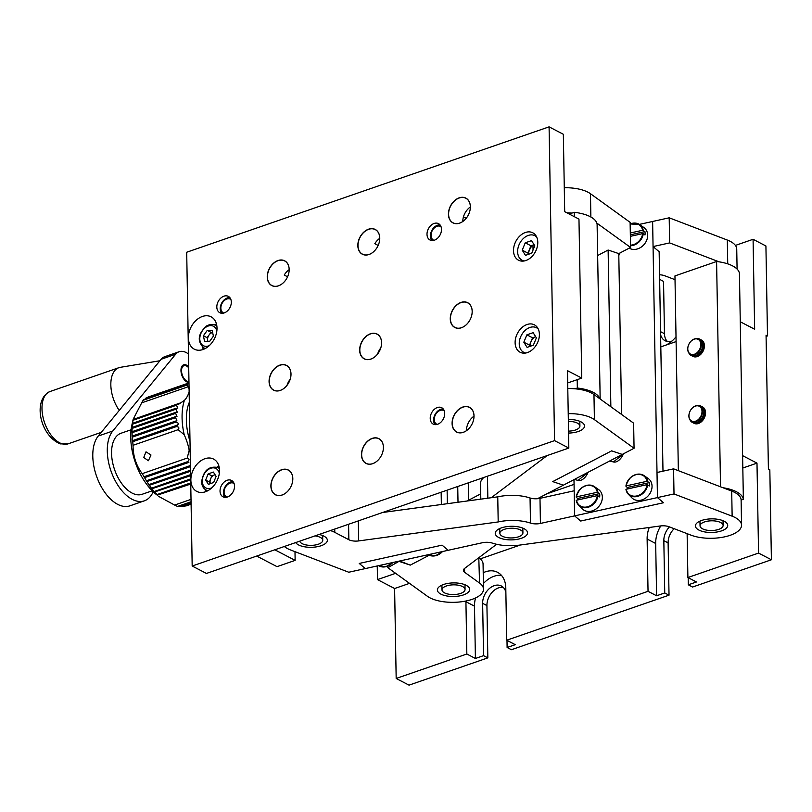 <?xml version="1.0" encoding="UTF-8"?>
<svg xmlns="http://www.w3.org/2000/svg" width="812" height="812" viewBox="0 0 812 812"><rect width="100%" height="100%" fill="white"/><g stroke="black" fill="none" stroke-linecap="round" stroke-linejoin="round"><path stroke-width="1.22" d="M503.308 587.431A14.992 10.749 117.5 0 0 486.926 605.579L487.839 657.872L483.556 655.649L482.643 603.346A14.992 10.749 117.5 0 1 488.966 588.913A14.992 10.749 117.5 0 1 501.339 585.98A14.992 10.749 117.5 0 1 505.866 592.354M507.114 647.499L515.265 644.677L506.708 640.221L648.037 591.319L656.593 595.775L664.744 592.953L669.027 595.176L511.398 649.722L507.114 647.499L506.992 640.363M664.744 592.953L663.83 540.66A14.992 10.749 117.5 0 1 669.464 526.907M669.027 595.176L668.114 542.883A14.992 10.749 117.5 0 1 674.163 528.703M771.4 559.762L758.56 553.073L687.896 577.525L696.452 581.981L688.302 584.802L692.585 587.025L771.4 559.762L769.827 469.813L768.406 469.062L766.061 335.183L767.492 335.924L765.919 245.975L753.079 239.296L735.408 245.417M688.302 584.802L688.18 577.677M648.037 591.319L647.123 539.026A25.375 18.189 117.5 0 1 649.235 527.485M656.593 595.775L655.68 543.482A25.375 18.189 117.5 0 1 660.765 525.922M687.896 577.525L687.125 533.667M487.839 657.872L409.025 685.145L396.175 678.467L394.612 588.517L409.512 583.361M483.556 655.649L475.406 658.471L474.492 606.168A25.375 18.189 117.5 0 1 475.538 597.957M396.175 678.467L466.839 654.015L475.406 658.471M466.839 654.015L465.926 601.712A25.375 18.189 117.5 0 1 465.926 601.022M483.404 583.544A25.375 18.189 117.5 0 1 501.43 575.353M483.221 572.734A25.375 18.189 117.5 0 1 497.573 572.318A25.375 18.189 117.5 0 1 505.795 587.929L506.708 640.221M758.56 553.073L756.987 463.124L742.818 468.027M480.257 558.879L520.319 545.014M395.627 573.323L377.489 579.606L394.612 588.517M742.604 455.644L756.987 463.124M377.489 579.606L377.245 565.954M676.102 341.588L660.816 346.876M740.27 321.765L754.652 329.246L753.079 239.296M671.971 341.07A14.992 10.749 117.5 0 1 665.038 340.695A14.992 10.749 117.5 0 1 660.603 334.686M667.352 341.466A14.992 10.749 117.5 0 1 664.46 333.702L663.546 281.399L659.638 279.369M676.02 336.787A25.375 18.189 117.5 0 1 665.688 345.191M661.912 346.501A25.375 18.189 117.5 0 1 660.816 346.724M767.492 335.924L766.092 336.412M458.719 585.29A11.53 4.852 179 0 0 441.992 589.908A11.53 4.852 179 0 0 448.325 594.11A11.53 4.852 179 0 0 465.053 589.502A11.53 4.852 179 0 0 458.719 585.29M274.811 549.795L295.142 560.381L294.989 551.663M256.683 556.058L277.024 566.644L295.142 560.381M216.266 325.856L216.236 324.049L216.266 325.856M299.729 541.168A11.53 4.852 179 0 0 306.703 545.045A11.53 4.852 179 0 0 318.334 544.223A11.53 4.852 179 0 0 322.74 540.315A11.53 4.852 179 0 0 315.026 535.879M675.026 279.683L664.723 275.745A9.226 3.887 179 0 0 659.557 274.791M737.083 269.077L736.738 249.02A29.983 12.627 179 0 0 727.319 240.058L669.189 217.809L669.636 242.91L653.061 246.574L659.151 251.72L662.988 471.173M719.036 261.819L669.636 242.91M669.189 217.809L652.625 221.473L653.061 246.574M566.908 212.825A29.983 12.627 -1 0 1 572.024 213.089M564.279 187.724A29.983 12.627 -1 0 1 583.574 190.353A29.983 12.627 -1 0 1 590.466 193.713L630.112 222.346L630.559 247.447L596.85 223.107M597.652 255.506L608.127 250.035L618.774 253.598L630.559 247.447M348.581 524.268L348.855 539.726L334.798 532.378A29.983 12.627 179 0 0 330.433 530.551M726.07 522.461A16.149 6.8 179 0 0 707.871 519.101A16.149 6.8 179 0 0 695.427 525.953A16.149 6.8 179 0 0 697.072 528.866A16.149 6.8 179 0 0 715.281 532.236A16.149 6.8 179 0 0 727.714 525.384A16.149 6.8 179 0 0 726.07 522.461M525.882 529.891A16.149 6.8 179 0 0 507.683 526.521A16.149 6.8 179 0 0 495.249 533.372A16.149 6.8 179 0 0 496.893 536.285A16.149 6.8 179 0 0 515.092 539.655A16.149 6.8 179 0 0 527.536 532.804A16.149 6.8 179 0 0 525.882 529.891M295.659 542.578A16.149 6.8 179 0 0 296.705 543.715A16.149 6.8 179 0 0 314.904 547.075A16.149 6.8 179 0 0 327.348 540.234A16.149 6.8 179 0 0 325.703 537.311A16.149 6.8 179 0 0 319.096 534.469M741.549 525.141A29.983 12.627 179 0 0 732.14 516.188L674.011 493.94L673.574 468.839L731.703 491.077A29.983 12.627 179 0 1 741.112 500.04L741.549 525.141A29.983 12.627 179 0 1 723.553 537.067A29.983 12.627 179 0 1 691.002 535.149L669.098 526.765A9.226 3.887 179 0 0 660.217 525.983L519.71 545.096A29.983 12.627 179 0 1 492.285 543.096A9.226 3.887 179 0 0 482.348 542.741L448.163 550.292L442.073 545.146L359.239 563.437L365.329 568.583L348.764 572.237L290.635 549.998A29.983 12.627 179 0 1 284.332 546.496M674.011 493.94L657.446 497.594L663.536 502.74L580.702 521.03L574.612 515.884L540.427 523.436A9.226 3.887 179 0 1 530.49 523.08A29.983 12.627 179 0 0 498.192 521.943L497.756 496.842A29.983 12.627 179 0 1 530.053 497.979A9.226 3.887 179 0 0 539.99 498.335L540.427 523.436M673.574 468.839L657.009 472.493L657.446 497.594L652.625 221.473L639.379 224.396M539.99 498.335L574.175 490.783L574.612 515.884L657.446 497.594L663.536 502.74L580.702 521.03L574.612 515.884L573.982 479.638M348.855 539.726A9.226 3.887 179 0 0 358.671 540.924L498.192 521.943M382.564 512.504L497.756 496.842M568.227 413.643A29.983 12.627 -1 0 1 587.512 416.282A29.983 12.627 -1 0 1 594.404 419.631L634.06 448.275L633.624 423.164L593.968 394.53A29.983 12.627 -1 0 0 587.076 391.171A29.983 12.627 -1 0 0 567.791 388.542M443.22 595.084A16.149 6.8 -1 0 1 437.374 589.979A16.149 6.8 -1 0 1 446.6 583.655A16.149 6.8 -1 0 1 463.825 584.325A16.149 6.8 -1 0 1 469.671 589.421A16.149 6.8 -1 0 1 460.445 595.744A16.149 6.8 -1 0 1 443.22 595.084M568.329 419.469A16.149 6.8 -1 0 1 578.682 420.89A16.149 6.8 -1 0 1 584.518 425.985A16.149 6.8 -1 0 1 568.562 433.07M387.811 566.126L387.842 567.7L427.498 596.343A29.983 12.627 -1 0 0 461.328 601.783A29.983 12.627 -1 0 0 483.505 589.177A29.983 12.627 -1 0 0 479.547 583.057L464.606 572.267A9.226 3.887 -1 0 1 463.398 570.389A9.226 3.887 -1 0 1 464.606 568.42L496.619 544.294M479.547 583.057L478.796 557.722M479.11 557.956A29.983 12.627 -1 0 1 483.069 564.076L483.505 589.177M387.842 567.7L399.605 561.011L410.273 565.122L429.254 555.205L410.273 565.122L399.616 561.549L401.412 560.615M480.805 499.147L480.531 483.404A29.983 12.627 -1 0 1 483.911 477.436M487.839 498.192L487.454 476.218M547.227 455.532L491.23 497.726M537.879 498.669A9.226 3.887 -1 0 1 539.087 497.857L563.386 485.17L552.739 481.607L611.629 450.853L622.276 454.415L634.06 448.275M467.042 501.014L480.714 493.879M568.532 431.121A11.53 4.852 179 0 0 575.515 429.984A11.53 4.852 179 0 0 579.91 426.067A11.53 4.852 179 0 0 568.359 421.418M600.159 398.996L597.104 224.193A32.287 13.601 179 0 0 574.277 212.308L569.253 214.043M532.966 245.214L533.048 250.025M577.19 379.661L577.342 388.024L575.089 388.806M574.277 212.308L574.348 216.702M599.916 398.824A32.287 13.601 179 0 0 577.342 388.024M458.009 502.242L457.735 486.5M468.565 500.222L468.26 482.856M552.739 481.607L611.629 450.853L622.276 454.415L563.386 485.17L552.739 481.607M610.857 406.731L608.127 250.035M621.586 414.475L618.774 253.598M507.815 537.757A11.53 4.852 -1 0 1 499.857 533.291A11.53 4.852 -1 0 1 514.96 528.419A11.53 4.852 -1 0 1 522.918 532.885A11.53 4.852 -1 0 1 507.815 537.757M359.239 563.437L442.073 545.146L448.163 550.292L365.329 568.583L359.239 563.437M441.363 504.506L441.149 492.234M447.351 503.694L447.118 490.174M718.711 529.383A11.53 4.852 179 0 0 723.106 525.466A11.53 4.852 179 0 0 716.57 521.213A11.53 4.852 179 0 0 704.44 521.954A11.53 4.852 179 0 0 700.045 525.871A11.53 4.852 179 0 0 706.572 530.114A11.53 4.852 179 0 0 718.711 529.383M741.112 500.08L743.366 499.299L739.427 273.38A32.287 13.601 179 0 0 716.59 261.505L674.955 275.907L678.355 470.666M702.471 406.893A9.226 6.608 117.5 0 1 705.273 415.338A9.226 6.608 117.5 0 1 698.482 423.499A9.226 6.608 117.5 0 1 693.956 423.255M701.304 339.954A9.226 6.608 117.5 0 1 704.106 348.399A9.226 6.608 117.5 0 1 697.305 356.559A9.226 6.608 117.5 0 1 692.788 356.316M716.59 261.505L720.528 486.804M743.366 499.299A32.287 13.601 179 0 0 722.984 487.748M185.583 505.846L185.826 505.998A57.662 32.054 70.9 0 0 186.435 505.805L191.094 504.191M191.094 504.171L185.826 505.998M191.094 503.826L183.187 506.556A57.662 32.054 70.9 0 0 183.816 506.465L191.094 503.947M191.084 503.054L180.437 506.729A57.662 32.054 70.9 0 0 181.096 506.729L191.084 503.267M188.983 383.183L146.038 398.042A57.662 32.054 70.9 0 0 145.48 398.367L188.963 383.325A57.662 32.054 -109.1 0 1 188.993 383.305M186.831 384.817A57.662 32.054 -109.1 0 1 187.227 384.512L143.744 399.555A57.662 32.054 70.9 0 0 143.348 399.869L187.024 385.081L143.125 400.275L141.704 402.843L188.079 386.796L187.024 385.081M189.094 389.131L188.079 386.796M146.708 481.628L190.444 466.646A57.662 32.054 -109.1 0 1 189.876 465.723L146.393 480.775A57.662 32.054 70.9 0 0 146.962 481.699L148.86 484.602A57.662 32.054 70.9 0 0 149.459 485.474L151.458 488.195A57.662 32.054 70.9 0 0 152.088 489.007L154.168 491.524A57.662 32.054 70.9 0 0 154.828 492.275L156.98 494.579A57.662 32.054 70.9 0 0 157.487 495.097L190.749 484.033M144.414 477.679L188.1 462.657A57.662 32.054 -109.1 0 1 187.562 461.693L144.079 476.735A57.662 32.054 70.9 0 0 144.607 477.71L146.393 480.775M190.505 470.189L148.86 484.602M190.587 474.655L151.458 488.195M190.658 478.907L154.168 491.524M190.729 482.907L156.98 494.579M143.734 457.501L148.403 460.739L150.981 454.994L145.998 451.837L143.734 457.501M189.998 441.342A46.132 25.649 -109.1 0 1 189.318 402.275M157.69 495.472L155.924 494.173A49.359 27.446 -109.1 0 1 131.92 424.818L133.158 419.296M190.739 483.637L157.163 494.914M157.487 495.097L190.739 483.587M190.678 479.872L154.392 492.021M190.597 475.68L151.722 488.824M190.526 471.264L149.154 485.353M188.922 462.272L188.1 462.657L188.922 462.272M187.562 461.693C189.622 459.947 189.5 458.75 187.207 458.08L142.201 473.65L144.079 476.735M179.513 403.219L133.148 419.459A57.662 32.054 70.9 0 0 133.006 420.281L176.488 405.229A57.662 32.054 -109.1 0 1 176.64 404.417L133.158 419.459L178.62 404.264L184.354 400.428A53.054 29.496 70.9 0 0 184.212 434.775A36.905 20.513 -109.1 0 1 189.196 450.264A53.054 29.496 70.9 0 0 190.201 452.558M176.052 408.243L132.569 423.285A57.662 32.054 70.9 0 0 132.457 424.24L175.95 409.197A57.662 32.054 -109.1 0 1 176.052 408.243L177.828 408.121L176.488 405.229M133.006 420.281L132.397 423.844M175.696 412.344L132.214 427.396A57.662 32.054 70.9 0 0 132.163 428.391L175.646 413.349A57.662 32.054 -109.1 0 1 175.696 412.344L177.29 412.191L175.95 409.197M132.457 424.24L132.041 427.853M175.595 416.627L132.102 431.669A57.662 32.054 70.9 0 0 132.112 432.705L175.605 417.652A57.662 32.054 -109.1 0 1 175.595 416.627L176.986 416.444L175.646 413.349M132.163 428.391L131.94 432.035M175.737 421.042L132.244 436.085A57.662 32.054 70.9 0 0 132.315 437.14L175.808 422.098A57.662 32.054 -109.1 0 1 175.737 421.042L176.925 420.849L175.605 417.652M132.112 432.705L132.092 436.359M175.808 422.098C179.066 423.123 179.168 424.27 176.123 425.559L132.64 440.601A57.662 32.054 70.9 0 0 132.772 441.687L176.255 426.635A57.662 32.054 -109.1 0 1 176.123 425.559L177.117 425.366M132.315 437.14C132.021 439.393 132.123 440.54 132.64 440.601L132.498 440.804M132.772 441.687L133.036 445.301L178.173 429.68C179.513 427.833 178.873 426.818 176.255 426.635M187.207 458.08L189.196 450.264M133.036 445.301C133.066 455.979 136.122 465.428 142.201 473.65M184.212 434.775L178.173 429.68M133.168 419.256L141.704 402.843M188.983 382.899L148.474 396.906A57.662 32.054 70.9 0 0 147.885 397.139L188.983 382.919M189.135 391.79A36.905 20.513 -109.1 0 1 184.354 400.428M191.013 499.38L174.621 505.054L177.503 506.444L191.053 501.755M158.655 496.406L174.621 505.054M191.064 501.897L177.666 506.526A57.662 32.054 70.9 0 0 178.275 506.607L191.064 502.181M188.973 382.391A9.226 5.126 -109.1 0 1 183.522 378.686A9.226 5.126 -109.1 0 1 183.654 364.811A9.226 5.126 -109.1 0 1 188.699 366.912M153.204 491.767L153.021 492.153A39.209 21.802 -109.1 0 1 144.374 500.831L129.879 505.846A39.209 21.802 -109.1 0 1 103.672 490.712A39.209 21.802 -109.1 0 1 98.252 436.034L161.121 359.28A23.061 12.819 -109.1 0 1 164.633 356.742L179.127 351.728A23.061 12.819 -109.1 0 1 188.475 353.981M144.374 500.831A39.209 21.802 -109.1 0 1 118.166 485.698A39.209 21.802 -109.1 0 1 112.756 431.02L175.615 354.255A23.061 12.819 -109.1 0 1 179.127 351.728M152.209 490.803L142.11 494.295A32.287 17.955 -109.1 0 1 120.531 481.831A32.287 17.955 -109.1 0 1 120.988 433.263L131.097 429.761M188.719 367.826A8.303 4.618 70.9 0 0 187.572 366.689A8.303 4.618 70.9 0 0 182.73 366.547A8.303 4.618 70.9 0 0 181.847 373.418A8.303 4.618 70.9 0 0 188.952 381.488M183.299 364.953A9.226 5.126 -109.1 0 1 186.943 366.171L187.572 366.689M159.923 360.741L120.318 367.328A27.679 15.387 70.9 0 0 118.917 367.684A27.679 15.387 70.9 0 0 119.252 410.395M220.032 491.138A9.226 6.608 117.5 0 1 223.929 482.257A9.226 6.608 117.5 0 1 231.542 480.45A9.226 6.608 117.5 0 1 234.536 486.124A9.226 6.608 117.5 0 1 230.638 495.015A9.226 6.608 117.5 0 1 223.026 496.822A9.226 6.608 117.5 0 1 220.032 491.138M539.391 334.341A15.458 11.074 -62.5 0 0 534.387 324.83A15.458 11.074 -62.5 0 0 521.629 327.855A15.458 11.074 -62.5 0 0 515.112 342.745A15.458 11.074 -62.5 0 0 520.116 352.246A15.458 11.074 -62.5 0 0 532.875 349.221A15.458 11.074 -62.5 0 0 539.391 334.341M534.022 337.305A15.458 11.074 -62.5 0 0 533.372 338.137M537.788 242.301A15.458 11.074 -62.5 0 0 532.784 232.79A15.458 11.074 -62.5 0 0 520.025 235.815A15.458 11.074 -62.5 0 0 513.509 250.695A15.458 11.074 -62.5 0 0 518.513 260.205A15.458 11.074 -62.5 0 0 531.271 257.181A15.458 11.074 -62.5 0 0 537.788 242.301M531.769 246.097A15.458 11.074 -62.5 0 0 528.277 253.669M217.007 328.038A18.219 13.063 -62.5 0 0 211.11 316.832A18.219 13.063 -62.5 0 0 196.068 320.395A18.219 13.063 -62.5 0 0 188.384 337.944A18.219 13.063 -62.5 0 0 194.281 349.16A18.219 13.063 -62.5 0 0 209.323 345.587A18.219 13.063 -62.5 0 0 217.007 328.038M216.459 323.968A18.219 13.063 -62.5 0 0 214.429 324.871M219.494 470.29A18.219 13.063 -62.5 0 0 213.586 459.074A18.219 13.063 -62.5 0 0 198.544 462.647A18.219 13.063 -62.5 0 0 190.861 480.196A18.219 13.063 -62.5 0 0 196.768 491.402A18.219 13.063 -62.5 0 0 211.81 487.829A18.219 13.063 -62.5 0 0 219.494 470.29M218.935 466.22A18.219 13.063 -62.5 0 0 216.916 467.123M430.218 418.413A9.226 6.608 117.5 0 1 434.105 409.532A9.226 6.608 117.5 0 1 441.728 407.725A9.226 6.608 117.5 0 1 444.712 413.399A9.226 6.608 117.5 0 1 440.825 422.281A9.226 6.608 117.5 0 1 433.202 424.097A9.226 6.608 117.5 0 1 430.218 418.413M216.824 307.058A9.226 6.608 117.5 0 1 220.712 298.177A9.226 6.608 117.5 0 1 228.334 296.37A9.226 6.608 117.5 0 1 231.318 302.044A9.226 6.608 117.5 0 1 227.431 310.925A9.226 6.608 117.5 0 1 219.808 312.732A9.226 6.608 117.5 0 1 216.824 307.058M427 234.333A9.226 6.608 117.5 0 1 430.898 225.452A9.226 6.608 117.5 0 1 438.51 223.645A9.226 6.608 117.5 0 1 441.495 229.319A9.226 6.608 117.5 0 1 437.607 238.2A9.226 6.608 117.5 0 1 429.995 240.007A9.226 6.608 117.5 0 1 427 234.333M289.173 269.401A13.956 9.998 -62.5 0 0 277.988 260.54A13.956 9.998 -62.5 0 0 267.25 276.983A13.956 9.998 -62.5 0 0 278.425 285.844A13.956 9.998 -62.5 0 0 289.173 269.401M289.153 269.462A13.834 9.917 -62.5 0 0 284.667 260.957A13.834 9.917 -62.5 0 0 273.248 263.667A13.834 9.917 -62.5 0 0 267.412 276.993A13.834 9.917 -62.5 0 0 271.888 285.509A13.834 9.917 -62.5 0 0 283.317 282.789A13.834 9.917 -62.5 0 0 289.153 269.462M289.153 269.665A13.834 9.917 -62.5 0 0 284.23 275.055L287.57 276.79M379.752 238.322A13.834 9.917 -62.5 0 0 374.819 243.701L378.169 245.447M379.742 238.119A13.834 9.917 -62.5 0 0 375.266 229.603A13.834 9.917 -62.5 0 0 363.837 232.313A13.834 9.917 -62.5 0 0 358.001 245.64A13.834 9.917 -62.5 0 0 362.487 254.156A13.834 9.917 -62.5 0 0 373.906 251.446A13.834 9.917 -62.5 0 0 379.742 238.119M379.762 238.048A13.956 9.998 -62.5 0 0 368.587 229.187A13.956 9.998 -62.5 0 0 357.838 245.64A13.956 9.998 -62.5 0 0 369.024 254.501A13.956 9.998 -62.5 0 0 379.762 238.048M470.341 206.776A13.834 9.917 -62.5 0 0 465.855 198.26A13.834 9.917 -62.5 0 0 454.436 200.97A13.834 9.917 -62.5 0 0 448.6 214.297A13.834 9.917 -62.5 0 0 453.076 222.813A13.834 9.917 -62.5 0 0 464.505 220.103A13.834 9.917 -62.5 0 0 470.341 206.776M470.341 206.979A13.834 9.917 -62.5 0 0 462.789 221.483M470.361 206.705A13.956 9.998 -62.5 0 0 459.176 197.844A13.956 9.998 -62.5 0 0 448.437 214.287A13.956 9.998 -62.5 0 0 459.622 223.148A13.956 9.998 -62.5 0 0 470.361 206.705M290.98 374.058A13.834 9.917 -62.5 0 0 286.494 365.542A13.834 9.917 -62.5 0 0 275.075 368.252A13.834 9.917 -62.5 0 0 269.239 381.579A13.834 9.917 -62.5 0 0 273.715 390.095A13.834 9.917 -62.5 0 0 285.144 387.385A13.834 9.917 -62.5 0 0 290.98 374.058M287.052 385.294A13.834 9.917 117.5 0 1 290.209 379.224M291 373.987A13.956 9.998 -62.5 0 0 279.815 365.126A13.956 9.998 -62.5 0 0 269.077 381.579A13.956 9.998 -62.5 0 0 280.252 390.44A13.956 9.998 -62.5 0 0 291 373.987M381.569 342.715A13.834 9.917 -62.5 0 0 377.093 334.199A13.834 9.917 -62.5 0 0 365.664 336.909A13.834 9.917 -62.5 0 0 359.828 350.236A13.834 9.917 -62.5 0 0 364.314 358.752A13.834 9.917 -62.5 0 0 375.733 356.042A13.834 9.917 -62.5 0 0 381.569 342.715M377.651 353.941A13.834 9.917 117.5 0 1 380.808 347.881M381.589 342.644A13.956 9.998 -62.5 0 0 370.404 333.783A13.956 9.998 -62.5 0 0 359.665 350.226A13.956 9.998 -62.5 0 0 370.851 359.097A13.956 9.998 -62.5 0 0 381.589 342.644M292.807 478.654A13.834 9.917 -62.5 0 0 288.321 470.138A13.834 9.917 -62.5 0 0 276.892 472.848A13.834 9.917 -62.5 0 0 271.056 486.175A13.834 9.917 -62.5 0 0 275.542 494.691A13.834 9.917 -62.5 0 0 286.971 491.981A13.834 9.917 -62.5 0 0 292.807 478.654M292.817 478.583A13.956 9.998 -62.5 0 0 281.642 469.722A13.956 9.998 -62.5 0 0 270.893 486.175A13.956 9.998 -62.5 0 0 282.079 495.036A13.956 9.998 -62.5 0 0 292.817 478.583M383.396 447.3A13.834 9.917 -62.5 0 0 378.92 438.795A13.834 9.917 -62.5 0 0 367.491 441.505A13.834 9.917 -62.5 0 0 361.655 454.832A13.834 9.917 -62.5 0 0 366.141 463.347A13.834 9.917 -62.5 0 0 377.56 460.627A13.834 9.917 -62.5 0 0 383.396 447.3M383.416 447.239A13.956 9.998 -62.5 0 0 372.231 438.378A13.956 9.998 -62.5 0 0 361.492 454.821A13.956 9.998 -62.5 0 0 372.678 463.682A13.956 9.998 -62.5 0 0 383.416 447.239M473.995 415.957A13.834 9.917 -62.5 0 0 469.509 407.441A13.834 9.917 -62.5 0 0 458.09 410.151A13.834 9.917 -62.5 0 0 452.254 423.478A13.834 9.917 -62.5 0 0 456.73 431.994A13.834 9.917 -62.5 0 0 468.159 429.284A13.834 9.917 -62.5 0 0 473.995 415.957M473.995 416.16A13.834 9.917 -62.5 0 0 466.443 430.664M474.015 415.886A13.956 9.998 -62.5 0 0 462.83 407.025A13.956 9.998 -62.5 0 0 452.091 423.478A13.956 9.998 -62.5 0 0 463.266 432.339A13.956 9.998 -62.5 0 0 474.015 415.886M472.168 311.361A13.834 9.917 -62.5 0 0 467.682 302.846A13.834 9.917 -62.5 0 0 456.263 305.566A13.834 9.917 -62.5 0 0 450.427 318.893A13.834 9.917 -62.5 0 0 454.903 327.398A13.834 9.917 -62.5 0 0 466.332 324.688A13.834 9.917 -62.5 0 0 472.168 311.361M472.188 311.3A13.956 9.998 -62.5 0 0 461.003 302.429A13.956 9.998 -62.5 0 0 450.264 318.883A13.956 9.998 -62.5 0 0 461.449 327.743A13.956 9.998 -62.5 0 0 472.188 311.3M186.699 252.238L549.085 126.855L554.555 440.632L192.18 566.025L186.699 252.238M192.18 566.025L206.451 573.445L568.826 448.062L567.476 370.658L581.747 378.087L578.966 219.098L564.695 211.678L563.345 134.274L549.085 126.855M466.189 218.296L463.459 216.875M568.826 448.062L554.555 440.632M581.747 378.087L567.689 382.949M205.263 489.514A18.219 13.063 -62.5 0 0 205.68 491.686M202.777 347.262A18.219 13.063 -62.5 0 0 203.203 349.444M574.064 484.388L546.872 493.797M433.943 240.332A7.714 5.532 117.5 0 1 431.05 235.409A7.714 5.532 117.5 0 1 434.511 227.786A7.714 5.532 117.5 0 1 441.048 226.69M431.872 240.545A9.226 6.608 117.5 0 1 430.401 236.099A9.226 6.608 117.5 0 1 440.023 224.873M223.767 313.056A7.714 5.532 117.5 0 1 220.864 308.134A7.714 5.532 117.5 0 1 224.335 300.511A7.714 5.532 117.5 0 1 230.862 299.415M221.686 313.27A9.226 6.608 117.5 0 1 220.214 308.824A9.226 6.608 117.5 0 1 229.847 297.598M226.974 497.137A7.714 5.532 117.5 0 1 224.082 492.214A7.714 5.532 117.5 0 1 227.543 484.591A7.714 5.532 117.5 0 1 234.079 483.505M224.904 497.35A9.226 6.608 117.5 0 1 223.432 492.904A9.226 6.608 117.5 0 1 233.054 481.678M437.16 424.412A7.714 5.532 117.5 0 1 434.258 419.489A7.714 5.532 117.5 0 1 437.729 411.867A7.714 5.532 117.5 0 1 444.255 410.781M435.08 424.625A9.226 6.608 117.5 0 1 433.608 420.18A9.226 6.608 117.5 0 1 443.24 408.954M702.004 411.39A8.303 5.948 -62.5 0 0 695.346 406.122A8.303 5.948 -62.5 0 0 688.952 415.906A8.303 5.948 -62.5 0 0 695.61 421.174A8.303 5.948 -62.5 0 0 702.004 411.39M702.522 411.41A8.668 6.212 -62.5 0 0 695.569 405.898A8.668 6.212 -62.5 0 0 688.891 416.12A8.668 6.212 -62.5 0 0 695.843 421.631A8.668 6.212 -62.5 0 0 702.522 411.41M701.588 406.467A9.226 6.608 117.5 0 1 702.147 406.721A9.226 6.608 117.5 0 1 705.131 412.394A9.226 6.608 117.5 0 1 701.243 421.276A9.226 6.608 117.5 0 1 693.631 423.082A9.226 6.608 117.5 0 1 693.103 422.768M702.258 406.771A9.226 6.608 117.5 0 1 702.36 406.832A9.226 6.608 117.5 0 1 705.354 412.506A9.226 6.608 117.5 0 1 701.456 421.387A9.226 6.608 117.5 0 1 693.844 423.194A9.226 6.608 117.5 0 1 693.732 423.143M697.66 405.553A9.226 6.608 117.5 0 1 700.847 406.041A9.226 6.608 117.5 0 1 703.842 411.714A9.226 6.608 117.5 0 1 699.944 420.606A9.226 6.608 117.5 0 1 692.332 422.413A9.226 6.608 117.5 0 1 690.098 420.078M700.959 406.101A9.226 6.608 117.5 0 1 701.06 406.152A9.226 6.608 117.5 0 1 704.055 411.826A9.226 6.608 117.5 0 1 700.167 420.717A9.226 6.608 117.5 0 1 692.545 422.524A9.226 6.608 117.5 0 1 692.443 422.463M700.827 344.45A8.303 5.948 -62.5 0 0 694.179 339.183A8.303 5.948 -62.5 0 0 687.784 348.967A8.303 5.948 -62.5 0 0 694.443 354.235A8.303 5.948 -62.5 0 0 700.827 344.45M701.345 344.471A8.668 6.212 -62.5 0 0 694.402 338.959A8.668 6.212 -62.5 0 0 687.723 349.18A8.668 6.212 -62.5 0 0 694.676 354.692A8.668 6.212 -62.5 0 0 701.345 344.471M700.421 339.528A9.226 6.608 117.5 0 1 700.979 339.781A9.226 6.608 117.5 0 1 703.963 345.455A9.226 6.608 117.5 0 1 700.076 354.337A9.226 6.608 117.5 0 1 692.463 356.143A9.226 6.608 117.5 0 1 691.936 355.829M701.081 339.832A9.226 6.608 117.5 0 1 701.192 339.893A9.226 6.608 117.5 0 1 704.187 345.567A9.226 6.608 117.5 0 1 700.289 354.448A9.226 6.608 117.5 0 1 692.677 356.255A9.226 6.608 117.5 0 1 692.565 356.204M696.483 338.614A9.226 6.608 117.5 0 1 699.68 339.101A9.226 6.608 117.5 0 1 702.664 344.775A9.226 6.608 117.5 0 1 698.777 353.667A9.226 6.608 117.5 0 1 691.164 355.473A9.226 6.608 117.5 0 1 688.931 353.139M699.792 339.162A9.226 6.608 117.5 0 1 699.893 339.213A9.226 6.608 117.5 0 1 702.887 344.887A9.226 6.608 117.5 0 1 698.99 353.778A9.226 6.608 117.5 0 1 691.377 355.585A9.226 6.608 117.5 0 1 691.266 355.524M528.642 254.247L527.932 253.121L529.444 249.446A6.922 4.963 117.5 0 1 534.073 244.686L530.967 245.762L525.252 242.798L531.535 240.626L534.783 245.813L531.748 253.171L525.476 255.344L522.228 250.157L525.252 242.798M529.444 249.446L530.967 245.762M527.932 253.121L522.228 250.157M530.246 346.288L529.536 345.171L531.058 341.487A6.922 4.963 -62.5 0 0 530.378 344.877A6.922 4.963 -62.5 0 0 530.53 346.196M532.571 337.802L531.058 341.487A6.922 4.963 117.5 0 1 535.687 336.726L532.571 337.802L526.866 334.838L533.139 332.666L536.387 337.853L533.352 345.212L527.079 347.384L523.831 342.197L526.866 334.838M529.536 345.171L523.831 342.197M207.943 490.651A12.687 9.094 117.5 0 1 206.096 490.022C203.294 488.438 201.802 485.728 201.62 481.892C203.416 470.605 208.816 465.804 217.809 467.509A12.687 9.094 117.5 0 1 219.392 468.656M210.409 483.637L209.364 482.013L210.602 478.938A5.765 4.131 -62.5 0 0 210.064 481.76A5.765 4.131 -62.5 0 0 210.46 483.627M209.364 482.013L205.659 480.085L208.126 473.934L211.841 475.862L210.602 478.938A5.765 4.131 117.5 0 1 214.459 474.929L215.068 474.705M215.089 474.746A5.765 4.131 -62.5 0 0 214.459 474.929L211.841 475.862M208.126 473.934L213.363 472.056L216.114 476.339L213.637 482.48L208.41 484.358L205.659 480.085M205.456 348.409A12.687 9.094 117.5 0 1 203.619 347.769C196.93 341.01 197.966 333.712 206.725 325.876C210.206 324.14 213.069 323.937 215.332 325.267A12.687 9.094 117.5 0 1 216.905 326.414M212.642 332.494A5.765 4.131 -62.5 0 0 211.12 333.082A5.765 4.131 -62.5 0 0 209.039 335.011A5.765 4.131 -62.5 0 0 207.689 340.472L207.121 337.69L203.406 335.762L207.263 330.403L212.247 330.606L213.394 336.168L209.547 341.517L204.553 341.314L203.406 335.762M208.014 341.456A5.765 4.131 117.5 0 1 207.689 340.472L207.892 341.456M207.121 337.69L210.968 332.331L207.263 330.403M210.968 332.331L212.622 332.402M630.518 245.163A11.764 9.612 -49.8 0 0 642.678 233.623L644.992 234.952A12.403 10.14 -49.8 0 0 645.083 233.247A12.403 10.14 -49.8 0 0 644.931 231.603L642.617 230.273A11.764 9.612 -49.8 0 0 630.153 224.163M630.142 223.98A12.221 9.998 130.2 0 1 639.714 224.619L643.855 227.512A12.687 10.373 130.2 0 1 647.671 235.165A12.687 10.373 130.2 0 1 641.328 247.01A12.687 10.373 130.2 0 1 629.198 248.157M630.305 232.993L642.617 230.273M630.335 234.82L644.931 231.603M642.678 233.623L630.356 236.343M647.062 484.642L626.194 489.25A11.764 9.612 -49.8 0 0 636.781 495.939A11.764 9.612 -49.8 0 0 647.062 484.642L649.367 485.972A12.403 10.14 -49.8 0 0 649.468 484.267A12.403 10.14 -49.8 0 0 649.316 482.622L647.002 481.293A11.764 9.612 -49.8 0 0 636.415 474.604A11.764 9.612 -49.8 0 0 626.133 485.901L647.002 481.293M625.94 485.982A12.221 9.998 130.2 0 1 633.055 475.73A12.221 9.998 130.2 0 1 644.089 475.639L648.24 478.542A12.687 10.373 130.2 0 1 652.046 486.185A12.687 10.373 130.2 0 1 644.626 498.72A12.687 10.373 130.2 0 1 631.909 497.868L628.356 494.264A12.221 9.998 130.2 0 1 625.971 489.504L625.971 489.504M625.91 486.155L627.28 487.484A12.403 10.14 -49.8 0 0 627.179 489.027M627.28 487.484L649.316 482.622M597.358 495.614L576.5 500.222A11.764 9.612 -49.8 0 0 587.086 506.911A11.764 9.612 -49.8 0 0 597.358 495.614L599.672 496.944A12.403 10.14 -49.8 0 0 599.763 495.239A12.403 10.14 -49.8 0 0 599.611 493.594L597.297 492.265A11.764 9.612 -49.8 0 0 586.711 485.576A11.764 9.612 -49.8 0 0 576.439 496.873L597.297 492.265M576.236 496.954A12.221 9.998 130.2 0 1 583.351 486.703A12.221 9.998 130.2 0 1 594.394 486.611L598.535 489.514A12.687 10.373 130.2 0 1 602.352 497.157A12.687 10.373 130.2 0 1 594.932 509.692A12.687 10.373 130.2 0 1 582.204 508.84L578.651 505.237A12.221 9.998 130.2 0 1 576.266 500.476L576.266 500.476M576.216 497.127L577.576 498.466A12.403 10.14 -49.8 0 0 577.484 499.999M577.576 498.466L599.611 493.594M588.111 472.259A11.764 6.872 108.5 0 1 584.437 477.892M486.926 605.579L482.643 603.346M663.83 540.66L668.114 542.883M647.123 539.026L655.68 543.482M465.926 601.712L474.492 606.168M660.552 331.661L664.46 333.702M727.319 240.058L727.735 263.859M590.872 217.017L590.466 193.713M334.737 529.059L334.798 532.378M731.703 491.077L732.14 516.188M530.053 497.979L530.49 523.08M358.325 520.898L358.671 540.924M464.606 572.267L464.545 568.461M594.404 419.631L593.968 394.53M98.252 436.034L112.756 431.02M161.121 359.28L175.615 354.255M62.138 443.829A27.679 15.387 70.9 0 0 68.167 443.819L60.321 443.89C39.636 435.536 32.531 399.331 50.06 391.506A27.679 15.387 70.9 0 0 43.127 417.683A27.679 15.387 70.9 0 0 62.138 443.829M536.661 237.002A13.834 9.917 -62.5 0 0 524.562 237.49A13.834 9.917 -62.5 0 0 517.63 251.74A13.834 9.917 -62.5 0 0 524.187 260.967M538.265 329.043A13.834 9.917 -62.5 0 0 526.166 329.53A13.834 9.917 -62.5 0 0 519.233 343.791A13.834 9.917 -62.5 0 0 525.8 353.007M219.301 473.396A10.952 7.856 -62.5 0 0 209.841 468.625A10.952 7.856 -62.5 0 0 202.279 481.293A10.952 7.856 -62.5 0 0 211.77 487.86M216.814 331.154A10.952 7.856 -62.5 0 0 206.522 326.82A10.952 7.856 -62.5 0 0 199.904 340.309A10.952 7.856 -62.5 0 0 209.293 345.618M630.142 223.929L639.714 224.619A12.221 9.998 130.2 0 1 643.236 230.344M643.287 233.694A12.221 9.998 130.2 0 1 630.528 245.752M625.879 486.073C629.341 475.812 635.41 472.34 644.089 475.639A12.221 9.998 130.2 0 1 647.611 481.364M647.671 484.713A12.221 9.998 130.2 0 1 639.826 495.513A12.221 9.998 130.2 0 1 628.356 494.264L625.93 489.443M576.175 497.045C579.636 486.784 585.716 483.313 594.394 486.611A12.221 9.998 130.2 0 1 597.916 492.336M597.967 495.685A12.221 9.998 130.2 0 1 590.131 506.485A12.221 9.998 130.2 0 1 578.651 505.237L576.236 500.415M623.443 453.817A11.764 6.872 108.5 0 1 619.769 459.44M623.565 453.756L613.425 461.957A12.221 7.146 -71.5 0 0 623.332 453.878M588.223 472.198L578.093 480.41A12.221 7.146 -71.5 0 0 587.989 472.32M619.942 252.999A11.764 6.872 108.5 0 1 618.805 255.303M618.805 255.171A12.221 7.146 -71.5 0 0 619.82 253.06M392.927 562.493L385.781 566.766L378.585 565.659A12.221 9.998 -49.8 0 0 392.805 562.513M442.621 551.521L435.476 555.784L428.279 554.687A12.221 9.998 -49.8 0 0 442.51 551.541M441.911 585.147L441.992 589.908M464.971 584.741L465.053 589.502M322.74 540.315L322.648 535.555M540.772 498.162L540.751 496.995M579.829 421.316L579.91 426.067M499.857 533.291L499.776 528.531M522.918 532.885L522.837 528.135M723.025 520.705L723.106 525.466M699.954 521.111L700.045 525.871M101.256 432.37L68.167 443.819M118.917 367.684L50.06 391.506M613.425 461.957L609.721 460.972M578.093 480.41L574.388 479.425M620.053 252.928L618.805 255.486"/></g></svg>
